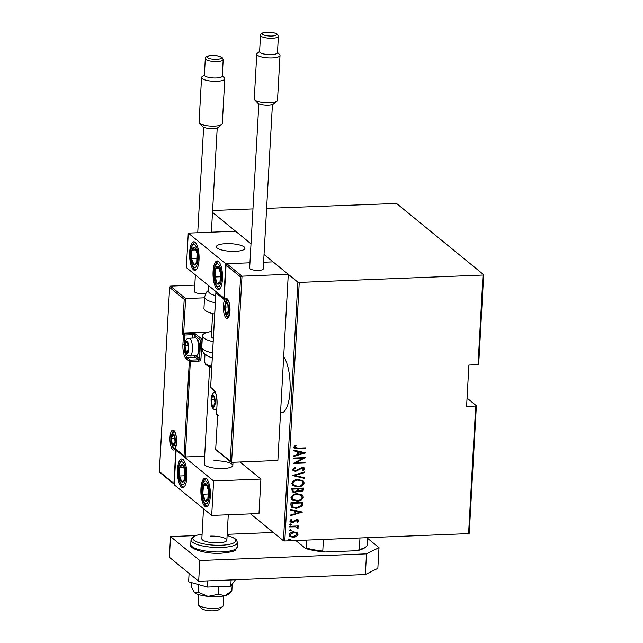 <?xml version="1.0" encoding="UTF-8"?>
<svg xmlns="http://www.w3.org/2000/svg" width="643" height="643" viewBox="0 0 643 643"><rect width="100%" height="100%" fill="white"/><g stroke="black" fill="none" stroke-linecap="round" stroke-linejoin="round"><path stroke-width="0.96" d="M280.549 412.605A29.538 9.733 -92.3 0 0 281.546 412.718A29.538 9.733 -92.3 0 0 290.025 391.105A29.538 9.733 -92.3 0 0 283.676 356.672M250.585 513.87L283.434 540.739L297.886 282.173L299.252 282.422L284.801 540.988L468.578 533.618L475.707 406.054L476.367 405.725L467.051 398.105M476.367 405.725L469.237 533.288L468.578 533.618M212.495 212.335L251.003 243.826L235.571 231.207L188.278 233.104L186.349 267.576L224.134 298.223M216.361 449.891L230.282 461.063L240.578 276.964L242.001 276.177L288.281 274.32L273.058 261.862L263.606 262.24L273.058 261.862L264.04 254.483L297.886 282.173M475.707 406.054L466.585 406.424L468.9 365.055L478.022 364.685L483.03 275.051L483.689 274.722L396.538 203.437L266.62 208.348M483.689 274.722L478.681 364.356L478.022 364.685M252.956 208.895L212.6 210.518M299.252 282.422L483.03 275.051M296.664 532.452L297.982 534.437L296.439 536.543L293.329 537.403L289.792 536.431L289.037 534.799C289.84 532.782 291.375 531.793 293.642 531.833L297.211 532.806M297.291 527.879L295.491 526.794L289.631 526.898L289.663 526.279L298.304 525.934L298.272 526.553L297.002 526.609L297.902 527.091L298.014 528.57L297.114 528.257L296.841 527.212M297.685 520.838L296.56 520.139L293.57 522.172L292.219 522.478L290.234 521.931L289.808 521.007L291.062 519.44L291.842 519.825L290.869 520.951L292.203 521.859L296.552 519.528L298.368 520.002L298.746 520.814L297.436 522.269L296.72 521.859L297.685 520.838L297.339 520.316M291.609 519.64L290.636 520.758L291.046 521.441M290.853 504.988L290.982 502.77L302.805 502.296L302.17 506.033L296.415 508.42L291.705 507.303L290.853 504.988M291.777 488.535L303.6 488.061L303.52 489.419C303.183 491.003 302.162 491.774 300.466 491.742L297.998 491.043L294.896 492.578L292.284 491.871L291.777 488.535M298.135 491.164L297.765 490.85L294.896 492.578M292.501 475.539L304.501 471.978L304.46 472.645L294.775 475.531L304.179 477.645L304.147 478.32L292.501 475.539M293.441 458.684L293.481 458.065L305.304 457.591L295.716 462.759L305.031 462.381L304.999 463L293.176 463.474L302.74 458.306L293.441 458.684M295.893 445.639L294.751 447.086L297.982 448.155L305.851 447.841L305.811 448.46L297.83 448.782L294.221 448.259L293.779 447.271L295.241 445.486L296.126 445.832L295.153 447.721M305.57 452.793L293.562 456.514L293.602 455.839L297.444 454.697L297.613 451.683L293.883 450.847L293.923 450.172L305.57 452.793M303.753 469.004L302.314 468.048L295.619 471.407L293.095 470.684L292.533 469.511L295.241 467.252L295.804 467.831L293.747 469.47L294.181 470.371L295.676 470.789L302.298 467.429L304.46 467.991L304.967 469.028L302.861 470.957L302.162 470.411L303.753 469.004L303.343 468.273M298.127 479.485L303.142 480.795L304.187 482.901C303.03 485.658 300.892 487 297.765 486.904L292.782 485.578L291.753 483.456C292.919 480.739 295.049 479.413 298.127 479.485M297.331 493.72L302.347 495.03L303.392 497.135C302.234 499.892 300.096 501.227 296.97 501.138L291.986 499.804L290.957 497.69C292.123 494.965 294.253 493.647 297.331 493.72M302.258 512.037L290.25 515.766L290.29 515.091L294.132 513.95L294.301 510.936L290.572 510.092L290.604 509.425L302.258 512.037M290.628 523.932L291.576 524.511L290.556 525.17L289.607 524.592L290.628 523.932M291.408 524.149L290.556 525.17L289.607 524.592M290.306 529.655L291.255 530.234L290.242 530.893L289.286 530.314L290.306 529.655M291.086 529.872L290.242 530.893M289.792 538.938L290.74 539.517L289.72 540.176L288.771 539.59L289.792 538.938M290.572 539.155L289.72 540.176M284.801 540.988L283.434 540.739M305.602 447.85L305.811 448.46M305.578 448.267L294.108 448.163M294.751 447.086L295.024 447.624M293.578 456.249L305.562 452.945M293.891 450.711L297.613 451.683M303.287 452.961L298.577 451.764L298.682 454.336L303.287 452.961L298.81 451.957L298.682 454.336M304.919 457.599L295.716 462.759M304.79 462.389L304.999 463M304.766 462.807L293.312 463.273M293.457 458.475L302.74 458.306M295.201 467.268L295.804 467.831M295.571 467.638L293.747 469.47M293.513 469.277L294.068 470.274M304.34 467.903L304.967 469.028M304.734 468.835L302.861 470.957M302.628 470.764L302.17 470.403M303.52 468.811L302.314 468.048M302.081 467.855L300.763 468.578M300.53 468.385L299.534 469.575M299.3 469.39L295.619 471.407M295.386 471.215L292.991 470.588M304.252 472.05L304.46 472.645M304.227 472.46L294.775 475.531M303.938 477.588L304.147 478.32M303.906 478.127L292.501 475.563M303.022 480.699L304.187 482.901M303.954 482.708C302.797 485.465 300.659 486.807 297.532 486.719L297.765 486.904M297.532 486.719L292.661 485.473M301.929 481.052L297.862 479.911C295.362 479.863 293.65 480.956 292.734 483.19L293.771 485.16M297.805 486.285C300.321 486.333 302.041 485.232 302.974 482.981L302.049 481.149L298.095 480.104C295.595 480.056 293.891 481.149 292.967 483.383L293.883 485.256L297.805 486.285M303.351 488.069L303.52 489.419M303.287 489.227C302.949 490.81 301.929 491.582 300.233 491.549L300.466 491.742M300.233 491.549L297.765 490.85M294.663 492.385L292.171 491.774M292.669 489.829L293.345 491.509L294.928 491.959L297.114 490.649L297.347 488.929L292.718 488.913L293.24 491.405M298.304 489.114L298.947 490.697L300.482 491.123L302.306 489.58L302.355 488.728L298.328 488.688L298.842 490.601M298.328 488.688L298.537 489.299M302.355 488.728L298.561 488.881M292.718 488.913L292.903 490.022M297.347 488.929L292.951 489.106M302.226 494.933L303.392 497.135M303.158 496.943C302.001 499.699 299.863 501.034 296.736 500.945L296.97 501.138M296.736 500.945L291.866 499.707M301.133 495.287L297.066 494.145C294.566 494.097 292.854 495.19 291.938 497.425L292.975 499.394M297.01 500.519C299.525 500.567 301.245 499.466 302.178 497.216L301.254 495.383L297.299 494.338C294.799 494.29 293.095 495.383 292.171 497.61L293.087 499.49L297.01 500.519M302.556 502.304L302.724 503.742M302.491 503.549L302.17 506.033M301.937 505.84L296.415 508.42M296.182 508.227L291.592 507.206M292.059 506.033L292.87 506.941L296.447 507.801L301.069 505.711L301.559 502.963L291.922 503.147L292.059 506.033L292.758 506.845M301.559 502.963L292.155 503.34L292.292 506.226M290.266 515.501L302.25 512.198M290.58 509.955L294.301 510.936M299.976 512.206L295.266 511.008L295.362 513.58L299.976 512.206L295.499 511.201L295.362 513.58M298.231 519.906L298.746 520.814M298.505 520.621L297.436 522.269M297.203 522.076L296.769 521.835M297.452 520.645L296.56 520.139M296.327 519.946L295.764 520.356M295.531 520.163L293.57 522.172M293.329 521.979L292.219 522.478M291.986 522.285L290.13 521.843M290.636 520.758L290.909 521.352M290.323 524.977L289.374 524.399M298.063 525.95L298.272 526.553M298.039 526.368L297.002 526.609M297.781 527.003L298.344 527.951M298.111 527.758L298.014 528.57M297.781 528.377L297.17 528.168M297.058 527.694L295.491 526.794M295.258 526.601L289.639 526.697M290.001 530.7L289.053 530.121M296.431 532.259L297.982 534.437M297.749 534.253L296.439 536.543M296.206 536.35L293.329 537.403M293.095 537.21L289.68 536.334M296.182 533.111L293.369 532.259L289.864 534.566L290.62 535.981M293.361 536.784L296.921 534.478L296.302 533.208L293.602 532.452L290.097 534.759L290.732 536.077L293.361 536.784M289.487 539.983L288.538 539.405M323.429 539.437L322.778 551.067L324.771 552.015A36.522 9.669 -176.8 0 1 305.666 548.559L295.86 540.546M357.203 550.713L359.316 549.596A37.599 9.958 3.2 0 0 366.446 546.454L365.361 547.354A36.522 9.669 -176.8 0 1 357.203 550.713L324.771 552.015M359.967 537.974L359.316 549.596M305.666 548.559L306.438 548.109A37.599 9.958 3.2 0 0 322.778 551.067M306.88 540.104L306.438 548.109M367.692 537.661L367.241 545.674A37.599 9.958 3.2 0 1 366.446 546.454M209.642 366.904L204.225 463.876A14.323 3.794 3.2 0 0 223.209 468.514A14.323 3.794 3.2 0 0 232.822 465.476A14.323 3.794 3.2 0 0 213.838 460.846M177.508 469.454A14.323 4.718 87.7 0 1 181.623 458.973A14.323 4.718 87.7 0 1 186.88 477.114A14.323 4.718 87.7 0 1 182.773 487.595A14.323 4.718 87.7 0 1 177.508 469.454M210.309 496.275A14.323 4.718 -92.3 0 0 205.053 478.135A14.323 4.718 -92.3 0 0 200.938 488.616A14.323 4.718 -92.3 0 0 206.202 506.756A14.323 4.718 -92.3 0 0 210.309 496.275M213.613 480.956L211.692 515.429L174.205 484.774L176.134 450.293L213.613 480.956L260.913 479.059L240.056 462.004M211.692 515.429L258.984 513.532L260.913 479.059M176.134 450.293L176.793 450.269M225.982 243.649A14.323 3.794 -176.8 0 1 244.967 248.278A14.323 3.794 -176.8 0 1 235.354 251.317A14.323 3.794 -176.8 0 1 216.361 246.679A14.323 3.794 -176.8 0 1 225.982 243.649M222.454 279.078A14.323 4.718 87.7 0 1 218.339 289.559A14.323 4.718 87.7 0 1 213.082 271.418A14.323 4.718 87.7 0 1 217.197 260.937A14.323 4.718 87.7 0 1 222.454 279.078M189.653 252.257A14.323 4.718 -92.3 0 0 194.917 270.398A14.323 4.718 -92.3 0 0 199.025 259.917A14.323 4.718 -92.3 0 0 193.768 241.776A14.323 4.718 -92.3 0 0 189.653 252.257M188.278 233.104L225.757 263.759L223.828 298.239M225.757 263.759L249.942 262.794L226.77 263.718L242.001 276.177L231.593 462.341L277.872 460.484L288.281 274.32M222.655 606.574L219.046 609.572A8.954 2.371 -176.8 0 1 211.426 610.85A8.954 2.371 -176.8 0 1 202.658 609.178A8.954 2.371 -176.8 0 1 201.854 608.608L198.599 605.232A12.53 3.319 3.2 0 0 199.724 606.027A12.53 3.319 3.2 0 0 211.997 608.366A12.53 3.319 3.2 0 0 222.655 606.574A12.53 3.319 3.2 0 0 223.193 605.69L223.732 595.973M218.146 248.664A14.323 3.794 3.2 0 0 234.132 251.349A14.323 3.794 3.2 0 0 244.967 248.278A14.323 3.794 3.2 0 0 243.183 246.301A14.323 3.794 3.2 0 0 227.196 243.617A14.323 3.794 3.2 0 0 216.361 246.679A14.323 3.794 3.2 0 0 218.146 248.664M198.711 594.574L198.165 604.291A12.53 3.319 3.2 0 0 198.599 605.232M230.282 461.063L231.593 462.341L230.893 462.076L215.823 449.746M240.578 276.964L226.055 265.085L224.126 299.558L215.927 292.854L210.647 387.311L213.806 389.899A11.815 3.89 87.7 0 1 217.037 404.439L216.514 413.746L217.688 414.703L215.678 449.433L217.688 414.703L218.29 415.41M226.77 263.718L226.014 264.627L224.174 298.698M224.126 299.558L224.085 299.108M216.643 291.488L215.887 292.396L210.655 387.118M208.589 332.045L183.697 333.042L185.626 298.561L184.203 299.349L169.68 287.469L170.403 286.111L185.626 298.561L204.538 297.805M170.403 286.111L194.797 285.13M159.994 472.275L159.311 471.825L169.639 287.019L159.384 471.568L173.915 483.448L175.836 448.975L185.345 456.964L204.651 456.184M184.043 455.678L189.323 361.221L186.157 358.633A11.815 3.89 87.7 0 1 182.925 344.093L183.448 334.786L182.274 333.83L183.697 333.042L184.517 333.709L192.627 333.387A2.146 0.571 3.2 0 1 195.359 333.878L202.215 339.335M173.915 483.448L174.237 484.171M175.836 448.975L177.147 450.253M176.447 449.987L185.345 456.964L190.392 360.144L198.502 359.823L195.335 357.235L187.226 357.556L190.392 360.144A1.077 0.973 129.3 0 0 189.323 361.221L198.791 361.141A2.146 1.945 129.3 0 0 200.938 358.987L202.031 339.343L200.608 340.131L194.282 334.955L194.114 338.001M187.081 342.084A5.369 1.768 -92.3 0 0 186.165 342.06A5.369 1.768 -92.3 0 0 185.039 345.821A5.369 1.768 -92.3 0 0 185.666 351.014A5.369 1.768 -92.3 0 0 187.418 352.452A5.369 1.768 -92.3 0 0 188.552 348.691A5.369 1.768 -92.3 0 0 187.925 343.499A5.369 1.768 -92.3 0 0 187.081 342.084M187.274 342.767L186.165 342.06L185.039 345.821L185.666 351.014L187.418 352.452L188.552 348.691L187.925 343.499L187.274 342.767M196.26 338.274A8.954 2.95 -92.3 0 0 195.424 337.953L189.138 338.202A8.954 2.95 87.7 0 1 189.974 338.531A8.954 2.95 87.7 0 1 192.466 348.297A8.954 2.95 87.7 0 1 189.854 356.093L196.139 355.836A8.954 2.95 -92.3 0 0 197.144 355.233A8.954 2.95 -92.3 0 0 198.727 346.778A8.954 2.95 -92.3 0 0 196.469 338.467A8.954 2.95 -92.3 0 0 196.26 338.274M197.345 339.4A7.732 2.548 87.7 0 1 197.522 339.568A7.732 2.548 87.7 0 1 199.475 346.746A7.732 2.548 87.7 0 1 198.108 354.052L197.144 355.233M188.407 345.685L185.039 345.821M188.094 350.917L185.666 351.014M187.619 342.004L186.165 342.06M213.46 396.104A5.369 1.768 -92.3 0 0 212.544 396.08A5.369 1.768 -92.3 0 0 211.418 399.842A5.369 1.768 -92.3 0 0 212.045 405.034A5.369 1.768 -92.3 0 0 213.797 406.472A5.369 1.768 -92.3 0 0 214.931 402.711A5.369 1.768 -92.3 0 0 214.304 397.519A5.369 1.768 -92.3 0 0 213.46 396.104M213.645 396.787L212.544 396.08L211.418 399.842L212.045 405.034L213.797 406.472L214.931 402.711L214.304 397.519L213.645 396.787M214.786 399.705L211.418 399.842M214.473 404.937L212.045 405.034M213.99 396.024L212.544 396.08M226.979 303.335A5.369 1.768 -92.3 0 0 226.063 303.303A5.369 1.768 -92.3 0 0 224.929 307.065A5.369 1.768 -92.3 0 0 225.556 312.265A5.369 1.768 -92.3 0 0 227.317 313.704A5.369 1.768 -92.3 0 0 228.442 309.942A5.369 1.768 -92.3 0 0 227.815 304.742A5.369 1.768 -92.3 0 0 226.979 303.335M227.164 304.018L226.063 303.303L224.929 307.065L225.556 312.265L227.317 313.704L228.442 309.942L227.815 304.742L227.164 304.018M228.305 306.928L224.929 307.065M227.992 312.168L225.556 312.265M227.509 303.247L226.063 303.303M173.57 434.861A5.369 1.768 -92.3 0 0 172.645 434.829A5.369 1.768 -92.3 0 0 171.52 438.59A5.369 1.768 -92.3 0 0 172.147 443.791A5.369 1.768 -92.3 0 0 173.907 445.229A5.369 1.768 -92.3 0 0 175.033 441.468A5.369 1.768 -92.3 0 0 174.406 436.267A5.369 1.768 -92.3 0 0 173.57 434.861M173.755 435.544L172.645 434.829L171.52 438.59L172.147 443.791L173.907 445.229L175.033 441.468L174.406 436.267L173.755 435.544M174.888 438.454L171.52 438.59M174.583 443.694L172.147 443.791M174.1 434.772L172.645 434.829M203.622 498.349A8.954 2.95 -92.3 0 0 204.98 500.921A8.954 2.95 -92.3 0 0 207.81 499.161A8.954 2.95 -92.3 0 0 208.453 490.689A8.954 2.95 -92.3 0 0 206.266 483.97A8.954 2.95 -92.3 0 0 203.437 485.722A8.954 2.95 -92.3 0 0 202.794 494.202A8.954 2.95 -92.3 0 0 203.622 498.349M204.112 497.553L204.98 500.921L207.81 499.161L208.453 490.689L206.266 483.97L203.437 485.722L202.794 494.202L204.112 497.553M206.958 485.586L203.437 485.722M208.42 493.977L202.794 494.202M208.517 500.776L204.98 500.921M215.759 281.152A8.954 2.95 -92.3 0 0 217.125 283.724A8.954 2.95 -92.3 0 0 219.954 281.972A8.954 2.95 -92.3 0 0 220.597 273.492A8.954 2.95 -92.3 0 0 218.411 266.773A8.954 2.95 -92.3 0 0 215.582 268.533A8.954 2.95 -92.3 0 0 214.939 277.004A8.954 2.95 -92.3 0 0 215.759 281.152M216.257 280.356L217.125 283.724L219.954 281.972L220.597 273.492L218.411 266.773L215.582 268.533L214.939 277.004L216.257 280.356M219.102 268.388L215.582 268.533M220.565 276.779L214.939 277.004M220.653 283.579L217.125 283.724M193.141 247.563A8.954 2.95 -92.3 0 0 191.944 250.063A8.954 2.95 -92.3 0 0 191.622 258.799A8.954 2.95 -92.3 0 0 194.017 264.828A8.954 2.95 -92.3 0 0 196.734 262.119A8.954 2.95 -92.3 0 0 197.055 253.382A8.954 2.95 -92.3 0 0 194.66 247.346A8.954 2.95 -92.3 0 0 193.141 247.563M193.527 248.696L191.944 250.063L191.622 258.799L194.017 264.828L196.734 262.119L197.055 253.382L194.66 247.346L193.527 248.696M197.079 258.574L191.622 258.799M195.898 249.902L191.944 250.063M180.996 464.76A8.954 2.95 -92.3 0 0 179.799 467.252A8.954 2.95 -92.3 0 0 179.485 475.989A8.954 2.95 -92.3 0 0 181.881 482.017A8.954 2.95 -92.3 0 0 184.589 479.308A8.954 2.95 -92.3 0 0 184.911 470.572A8.954 2.95 -92.3 0 0 182.516 464.543A8.954 2.95 -92.3 0 0 180.996 464.76M181.382 465.894L179.799 467.252L179.485 475.989L181.881 482.017L184.589 479.308L184.911 470.572L182.516 464.543L181.382 465.894M184.935 475.772L179.485 475.989M183.753 467.099L179.799 467.252M208.79 285.934L208.493 291.199A19.692 5.216 3.2 0 0 215.702 295.692M215.301 302.821A23.277 6.165 -176.8 0 1 204.587 296.97L203.96 308.238A23.277 6.165 3.2 0 0 214.674 314.089M212.23 357.749A19.692 5.216 -176.8 0 1 207.255 355.868C203.381 352.163 203.751 355.836 201.789 347.083A23.277 6.165 3.2 0 0 212.503 352.935M213.13 341.666A23.277 6.165 -176.8 0 1 202.416 335.823A23.277 6.165 -176.8 0 1 202.537 335.284A23.277 6.165 -176.8 0 1 211.627 331.466M213.315 338.395A14.323 3.794 -176.8 0 1 211.354 336.321A14.323 3.794 -176.8 0 1 211.426 335.992M221.803 124.445L218.186 127.443A8.054 2.13 -176.8 0 1 210.647 128.568A8.054 2.13 -176.8 0 1 202.883 126.727A8.054 2.13 -176.8 0 1 202.714 126.575L199.459 123.199A11.638 3.078 3.2 0 0 199.7 123.416A11.638 3.078 3.2 0 0 210.912 126.076A11.638 3.078 3.2 0 0 221.803 124.445A11.638 3.078 3.2 0 0 222.293 123.625L224.801 78.808A11.638 3.078 -176.8 0 1 215.027 81.299A11.638 3.078 -176.8 0 1 202.207 78.599A11.638 3.078 -176.8 0 1 201.564 77.514A11.638 3.078 -176.8 0 1 202.055 76.694L204.41 74.741M204.884 75.914A8.954 2.371 3.2 0 0 214.746 77.996A8.954 2.371 3.2 0 0 222.269 76.075L223.185 59.695A8.954 2.371 -176.8 0 1 215.662 61.615A8.954 2.371 -176.8 0 1 205.8 59.534A8.954 2.371 -176.8 0 1 205.302 58.698L204.394 75.078A8.954 2.371 3.2 0 0 204.884 75.914M222.285 75.745L224.407 77.94A11.638 3.078 -176.8 0 1 224.801 78.808M195.368 274.955L194.443 291.528A6.8 1.8 3.2 0 0 194.813 292.163A6.8 1.8 3.2 0 0 205.551 293.521M201.564 77.514L199.057 122.331A11.638 3.078 3.2 0 0 199.459 123.199M277.004 101.104L273.388 104.094A8.054 2.13 -176.8 0 1 265.848 105.227A8.054 2.13 -176.8 0 1 258.084 103.386A8.054 2.13 -176.8 0 1 257.923 103.234L254.66 99.85A11.638 3.078 3.2 0 0 254.901 100.075A11.638 3.078 3.2 0 0 266.114 102.727A11.638 3.078 3.2 0 0 277.004 101.104A11.638 3.078 3.2 0 0 277.503 100.284L280.002 55.459A11.638 3.078 -176.8 0 1 270.229 57.958A11.638 3.078 -176.8 0 1 257.409 55.25A11.638 3.078 -176.8 0 1 256.766 54.165A11.638 3.078 -176.8 0 1 257.264 53.345L259.611 51.4M260.085 52.565A8.954 2.371 3.2 0 0 269.947 54.647A8.954 2.371 3.2 0 0 277.471 52.726L278.387 36.354A8.954 2.371 -176.8 0 1 270.864 38.267A8.954 2.371 -176.8 0 1 261.002 36.193A8.954 2.371 -176.8 0 1 260.511 35.349L259.595 51.729A8.954 2.371 3.2 0 0 260.085 52.565M277.487 52.396L279.609 54.591A11.638 3.078 -176.8 0 1 280.002 55.459M258.832 103.836L249.645 268.179A6.8 1.8 3.2 0 0 250.014 268.814A6.8 1.8 3.2 0 0 257.513 270.398A6.8 1.8 3.2 0 0 263.228 268.943L272.415 104.6M256.766 54.165L254.258 98.982A11.638 3.078 3.2 0 0 254.66 99.85M367.651 538.392L379 547.667L377.843 568.356L365.353 574.545L198.671 581.232L169.382 557.28L170.54 536.592L195.351 535.603M227.18 534.325L273.323 532.468M365.353 574.545L366.51 553.864L199.82 560.543L170.54 536.592M366.51 553.864L379 547.667M198.671 581.232L199.82 560.543M210.237 536.133A12.53 3.319 -176.8 0 1 226.85 540.192A12.53 3.319 -176.8 0 1 218.443 542.845A12.53 3.319 -176.8 0 1 201.83 538.786L203.509 508.742M232.227 584.182L231.858 590.804L224.929 595.699A17.908 4.742 -176.8 0 1 217.27 596.68A17.908 4.742 -176.8 0 1 208.035 596.382L198.076 592.155L198.502 584.583M230.829 591.873L228.747 593.955A17.908 4.742 -176.8 0 1 224.929 595.699L218.347 594.245L208.035 596.382A17.908 4.742 -176.8 0 1 194.516 592.573L191.317 586.625L191.542 582.622M218.347 594.245L218.781 586.617M198.076 592.155L194.516 592.573A17.908 4.742 -176.8 0 1 193.953 592.01A17.908 4.742 -176.8 0 1 193.913 591.954M235.442 579.753L230.757 586.143L207.351 587.075L207.697 580.87M230.757 586.143L231.102 579.93M207.351 587.075L188.624 581.802L189.09 573.403M227.228 298.85A10.023 3.303 87.7 0 1 229.969 311.188A10.023 3.303 87.7 0 1 226.151 318.156A10.023 3.303 87.7 0 1 223.41 305.819A10.023 3.303 87.7 0 1 227.228 298.85M225.645 314.21A8.954 2.95 -92.3 0 0 227.22 317.079A8.954 2.95 -92.3 0 0 228.064 317.409L229.816 312.233C230.025 305.706 229.278 301.511 227.558 299.638L227.341 299.517A8.954 2.95 -92.3 0 0 225.195 302.901M216.852 414.542A1.077 0.973 -50.7 0 1 216.514 413.746L216.458 413.65A1.077 1.077 0 0 0 216.852 414.542L217.599 415.153M216.53 413.553L217.037 404.439M216.98 404.334C216.996 397.253 216.048 392.704 214.143 390.695A1.077 0.973 -50.7 0 1 213.806 389.899M210.647 387.311L210.582 387.215A1.077 1.077 0 0 0 210.976 388.107A1.077 0.973 -50.7 0 1 210.647 387.311M172.734 449.682A10.023 3.303 87.7 0 1 169.993 437.344A10.023 3.303 87.7 0 1 173.819 430.376A10.023 3.303 87.7 0 1 176.56 442.714A10.023 3.303 87.7 0 1 172.734 449.682M172.236 445.736A8.954 2.95 -92.3 0 0 173.811 448.605A8.954 2.95 -92.3 0 0 174.647 448.935L176.407 443.758C176.616 437.232 175.861 433.036 174.149 431.164L173.931 431.043A8.954 2.95 -92.3 0 0 171.777 434.427M182.274 333.83L184.203 299.349M184.734 344.326L184.292 344.343A10.746 3.537 -92.3 0 0 187.226 357.556A1.077 0.973 129.3 0 0 186.157 358.633M196.083 355.844A9.669 3.183 -92.3 0 0 196.404 356.158A1.077 0.973 -50.7 0 1 195.335 357.235A10.746 3.537 87.7 0 1 194.323 355.909M192.731 338.057L192.924 334.706L184.814 335.035L184.292 344.343L182.925 344.093M196.404 356.158L199.571 358.746L200.608 340.131M184.517 333.709A1.077 0.973 129.3 0 0 183.448 334.786L184.814 335.035L184.517 333.709M192.627 333.387L192.924 334.706L194.282 334.955A1.077 0.973 129.3 0 1 195.359 333.878M200.938 358.987L199.571 358.746A1.077 0.973 -50.7 0 1 198.502 359.823L198.791 361.141M187.121 341.393A6.084 2.001 -92.3 0 0 184.798 345.629A6.084 2.001 -92.3 0 0 186.462 353.12A6.084 2.001 -92.3 0 0 188.785 348.884A6.084 2.001 -92.3 0 0 187.121 341.393M213.5 395.413A6.084 2.001 -92.3 0 0 211.177 399.649A6.084 2.001 -92.3 0 0 212.841 407.14A6.084 2.001 -92.3 0 0 215.164 402.904A6.084 2.001 -92.3 0 0 213.5 395.413M216.659 410.001A8.954 2.95 87.7 0 1 216.233 410.113L216.659 410.097M227.019 302.644A6.084 2.001 -92.3 0 0 224.696 306.872A6.084 2.001 -92.3 0 0 226.36 314.363A6.084 2.001 -92.3 0 0 228.683 310.135A6.084 2.001 -92.3 0 0 227.019 302.644M173.602 434.17A6.084 2.001 -92.3 0 0 171.287 438.397A6.084 2.001 -92.3 0 0 172.951 445.888A6.084 2.001 -92.3 0 0 175.266 441.661A6.084 2.001 -92.3 0 0 173.602 434.17M203.059 500.005A11.461 3.778 -92.3 0 0 208.428 501.042A11.461 3.778 -92.3 0 0 208.187 484.886A11.461 3.778 -92.3 0 0 202.826 483.841A11.461 3.778 -92.3 0 0 203.059 500.005M215.204 282.807A11.461 3.778 -92.3 0 0 220.565 283.852A11.461 3.778 -92.3 0 0 220.332 267.689A11.461 3.778 -92.3 0 0 214.971 266.652A11.461 3.778 -92.3 0 0 215.204 282.807M192.804 245.176A11.461 3.778 -92.3 0 0 190.867 259.555A11.461 3.778 -92.3 0 0 195.874 266.998A11.461 3.778 -92.3 0 0 197.819 252.619A11.461 3.778 -92.3 0 0 192.804 245.176M180.667 462.373A11.461 3.778 -92.3 0 0 178.722 476.752A11.461 3.778 -92.3 0 0 183.729 484.195A11.461 3.778 -92.3 0 0 185.674 469.816A11.461 3.778 -92.3 0 0 180.667 462.373M211.684 367.579L205.856 364.758L204.546 361.872A19.692 5.216 3.2 0 0 211.748 366.365M207.585 57.749A7.161 1.897 3.2 0 0 216.683 59.389A7.161 1.897 3.2 0 0 221.096 57.203A7.161 1.897 3.2 0 0 211.997 55.555A7.161 1.897 3.2 0 0 207.585 57.749M262.786 34.4A7.161 1.897 3.2 0 0 271.885 36.04A7.161 1.897 3.2 0 0 276.297 33.854A7.161 1.897 3.2 0 0 267.199 32.214A7.161 1.897 3.2 0 0 262.786 34.4M237.235 546.992L235.595 549.853C235.137 551.172 230.298 552.297 221.096 553.229C204.321 554.298 187.949 548.069 190.754 544.396A23.277 6.165 3.2 0 0 221.61 551.919A23.277 6.165 3.2 0 0 237.235 546.992L237.484 542.515A23.277 6.165 -176.8 0 1 221.859 547.442A23.277 6.165 -176.8 0 1 191.003 539.911L192.643 537.058L195.617 535.498L202.087 534.084M202.087 534.172A21.484 5.691 3.2 0 0 195.223 541.085A21.484 5.691 3.2 0 0 221.369 545.24A21.484 5.691 3.2 0 0 235.547 541.454A21.484 5.691 3.2 0 0 227.108 535.579M226.85 540.192L228.273 514.77M232.999 462.285L232.822 465.476M212.624 313.591L211.354 336.321M210.976 388.107L214.143 390.695M174.237 484.235L159.448 472.139M189.138 338.202C186.808 338.194 185.345 340.171 184.75 344.142C184.493 349.985 185.361 353.674 187.354 355.225L189.854 356.093M197.522 339.568L196.469 338.467M215.518 392.222C213.187 392.214 211.724 394.191 211.129 398.162C210.872 404.005 211.74 407.702 213.733 409.245L216.233 410.113M227.694 299.767L225.307 302.588L224.52 308.527L225.404 313.591L226.223 315.303L228.394 317.128M174.285 431.292L171.89 434.113L171.11 440.053L171.994 445.117L172.814 446.829L174.984 448.653M206.098 478.44L204.233 480.008L202.891 482.588L201.862 487.362L201.693 492.61L203.035 500.784L205.262 504.98L207.223 506.362M218.242 261.243L216.378 262.81L215.035 265.398L214.006 270.164L213.838 275.413L215.18 283.587L217.398 287.783L219.359 289.173M194.813 242.081L193.487 243.038L191.646 246.132L190.826 249.299L190.408 256.211L190.979 261.363L192.434 266.194L193.969 268.621L195.938 270.012M182.668 459.279L181.342 460.235L179.501 463.33L178.682 466.488L178.264 473.409L178.834 478.561L180.297 483.391L181.832 485.811L183.794 487.201M204.587 296.97L206.363 292.26L208.549 290.186M204.546 361.872L204.972 354.269M201.789 347.083L202.416 335.823M223.185 59.695L222.132 57.54C218.419 55.579 214.006 55.009 208.903 55.82C206.226 56.56 205.029 57.516 205.302 58.698M217.213 127.949L211.386 232.171M208.396 285.613L208.123 290.507M203.63 127.185L197.731 232.726M278.387 36.354L277.334 34.192C273.621 32.23 269.208 31.66 264.104 32.48C261.428 33.211 260.23 34.175 260.511 35.349M190.754 544.396L191.003 539.911M227.116 535.482L233.353 537.588L236.206 539.517L237.484 542.515"/></g></svg>
